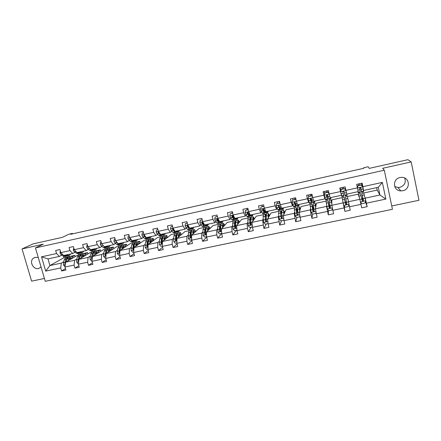 <?xml version="1.0" encoding="UTF-8"?>
<svg xmlns="http://www.w3.org/2000/svg" width="441" height="441" viewBox="0 0 441 441"><rect width="100%" height="100%" fill="white"/><g stroke="black" fill="none" stroke-linecap="round" stroke-linejoin="round"><path stroke-width="0.66" d="M400.059 177.536C392.22 178.908 392.909 190.81 400.792 190.887L402.765 190.733C410.814 189.393 409.86 177.05 401.696 177.365L400.059 177.536M394.701 186.477L397.953 187.497L399.844 187.348C404.557 185.644 406.172 182.535 404.695 178.021M38.273 257.533L35.313 257.307L33.34 258.255C28.941 261.474 33.301 269.931 38.61 268.503L41.085 267.103M391.746 205.964L418.95 200.286L411.205 161.919L382.661 168.302L384.293 170.215L35.451 247.914L43.356 244.171L22.05 248.933L31.609 281.137L44.42 278.464M22.05 248.933L33.014 243.923L62.49 237.302L68.895 234.21L72.473 233.405L70.643 234.292L363.875 168.258L363.616 167.784L363.726 168.291M411.205 161.919L407.903 159.686L369.172 168.39L368.147 166.759L363.616 167.784M35.451 247.914L45.252 281.314L392.44 209.293L384.293 170.215M363.312 193.086L377.176 190.088L379.927 195.01L385.853 199.073L366.41 203.191L367.16 206.675L365.462 201.576M364.889 197.265L365.225 198.152L379.927 195.01L378.301 187.282L363.582 190.473L363.263 189.658M365.225 198.152L366.41 203.191M359.823 199.31L358.213 194.183L347.469 196.499L348.44 201.741L359.823 199.31L361.719 207.821L367.16 206.675M360.97 204.343L349.515 206.768L350.27 210.23L344.901 211.36L344.294 206.796L344.774 206.691M342.437 197.596L331.819 199.878L331.864 205.285L343.104 202.882L344.901 211.36M344.14 207.904L332.828 210.302L333.589 213.742L328.291 214.855L328.413 210.241M326.842 200.958L316.351 203.218L315.491 208.786L326.594 206.416L328.291 214.855M327.525 211.426L316.351 213.791L317.123 217.204L311.886 218.306L312.614 214.133M311.434 204.288L301.071 206.515L299.329 212.242L310.288 209.899L311.886 218.306M311.114 214.899L300.084 217.237L300.861 220.627L295.69 221.713L297.025 217.435M296.209 207.573L285.961 209.778L283.365 215.655L294.191 213.339L295.69 221.713M294.908 218.334L284.015 220.638L284.803 224.006L279.699 225.081L281.617 220.704M281.501 212.264L281.16 210.815L271.033 213.003L267.593 219.028L278.288 216.74L279.699 225.081M278.91 221.724L268.145 224L268.944 227.341L263.9 228.405L266.392 223.929M266.309 214.128L256.276 216.184L252.015 222.358L262.582 220.098L263.9 228.405M263.101 225.07L252.472 227.319L253.277 230.637L248.294 231.685L251.348 227.115M251.579 217.209L241.69 219.337L236.63 225.643L247.065 223.416L247.495 228.377L248.294 231.685M247.495 228.377L236.993 230.599L237.804 233.895L232.881 234.932L236.481 230.268M237.049 220.34L227.269 222.446L221.432 228.896L231.74 226.691L232.071 231.641L232.881 234.932M232.071 231.641L221.702 233.84L222.518 237.109L217.656 238.134L221.685 233.51M222.683 223.444L213.014 225.527L206.41 232.104L216.597 229.926L216.84 234.866L217.656 238.134M216.84 234.866L206.592 237.037L207.413 240.29L202.612 241.299L206.62 237.137M208.477 226.509L198.919 228.57L191.57 235.279L201.636 233.129L201.791 238.057L202.612 241.299M201.791 238.057L191.664 240.196L192.496 243.426L187.75 244.424L191.769 240.593M194.514 229.855L194.431 229.535L184.977 231.575L176.907 238.416L186.852 236.288L186.918 241.205L187.75 244.424M186.918 241.205L176.918 243.322L177.751 246.53L173.065 247.517L177.084 243.961M180.816 233.581L180.545 232.534L171.196 234.551L162.42 241.508L172.244 239.408L172.227 244.314L173.065 247.517M172.227 244.314L162.343 246.409L163.181 249.595L158.551 250.571L162.564 247.247M167.36 237.594L166.814 235.5L157.569 237.495L148.099 244.573L157.812 242.495L157.707 247.39L158.551 250.571M157.707 247.39L147.939 249.457L148.788 252.621L144.207 253.586L148.209 250.466M153.744 240.351L153.231 238.427L144.091 240.4L133.943 247.599L143.546 245.543L143.358 250.427L144.207 253.586M143.358 250.427L133.706 252.472L134.56 255.615L130.034 256.568L134.02 253.619M140.282 243.107L139.803 241.326L130.762 243.278L119.958 250.587L129.445 248.559L129.18 253.432L130.034 256.568M129.18 253.432L119.638 255.455L120.498 258.575L116.027 259.517L119.991 256.723M126.969 245.846L126.523 244.193L117.582 246.122L106.127 253.547L115.503 251.541L115.167 256.397L116.027 259.517M115.167 256.397L105.735 258.398L106.601 261.502L102.18 262.428L106.116 259.771M113.806 248.57L113.387 247.032L104.539 248.939L92.456 256.469L101.728 254.485L101.314 259.336L102.18 262.428M101.314 259.336L91.993 261.309L92.858 264.391L88.487 265.311L92.401 262.77M100.791 251.276L100.388 249.838L91.64 251.723L78.945 259.358L88.112 257.395L87.621 262.235L88.487 265.311M87.621 262.235L78.404 264.187L79.275 267.252L74.959 268.156L78.845 265.725M87.919 253.961L87.533 252.61L78.878 254.479L65.582 262.213L74.645 260.273L74.082 265.102L74.959 268.156M74.082 265.102L64.97 267.031L65.847 270.074L61.58 270.972L65.433 268.635M63.498 256.221L63.923 257.704L49.932 265.559L61.332 263.123L60.698 267.935L61.58 270.972M60.698 267.935L45.699 271.11L41.515 256.827L56.542 253.547L55.654 250.488L59.937 249.545L60.819 252.616L69.948 250.62L69.066 247.539L73.399 246.585L74.275 249.678L83.503 247.66L82.632 244.557L87.009 243.597L87.886 246.706L97.224 244.667L96.353 241.547L100.785 240.571L101.651 243.702L111.099 241.635L110.233 238.493L114.715 237.512L115.581 240.659L125.139 238.57L124.279 235.411L128.816 234.414L129.671 237.583L139.345 235.472L138.491 232.286L143.077 231.277L143.931 234.469L153.716 232.335L152.867 229.127L157.514 228.107L158.363 231.321L168.264 229.16L167.42 225.93L172.122 224.899L172.96 228.129L182.982 225.946L182.144 222.694L186.907 221.647L187.739 224.904L197.882 222.688L197.05 219.42L201.868 218.361L202.695 221.641L212.964 219.398L212.138 216.107L217.011 215.032L217.837 218.334L228.229 216.068L227.407 212.749L232.346 211.663L233.162 214.988L243.68 212.694L242.87 209.354L247.864 208.257L248.674 211.603L259.325 209.277L258.52 205.914L263.58 204.8L264.38 208.174L275.167 205.82L274.368 202.43L279.489 201.305L280.283 204.701L291.203 202.32L290.415 198.908L295.597 197.766L296.385 201.184L307.443 198.77L306.66 195.335L311.914 194.183L312.691 197.629L323.892 195.181L323.115 191.719L328.435 190.551L329.207 194.023L340.551 191.543L339.785 188.059L345.171 186.874L345.931 190.369L357.419 187.86L356.664 184.349L362.122 183.153L362.877 186.67L382.364 182.414L385.853 199.073M357.419 187.86L358.169 191.648L346.775 194.117L345.931 190.369M348.44 201.741L349.515 206.768M329.207 194.023L330.177 197.717L341.433 195.275L341.328 194.42M341.433 195.275L340.551 191.543M342.988 201.956L343.104 202.882M331.864 205.285L332.828 210.302M312.691 197.629L313.794 201.267L324.901 198.858L324.962 197.97M324.901 198.858L323.892 195.181M326.638 205.456L326.594 206.416M315.491 208.786L316.351 213.791M296.385 201.184L297.609 204.778L308.584 202.397L308.799 201.482M308.584 202.397L307.443 198.77M310.492 208.913L310.288 209.899M299.329 212.242L300.084 217.237M280.283 204.701L281.628 208.24L292.466 205.892L292.835 204.949M292.466 205.892L291.203 202.32M294.544 212.33L294.191 213.339M283.365 215.655L284.015 220.638M264.38 208.174L265.84 211.663L276.546 209.343L277.069 208.373M276.546 209.343L275.167 205.82M281.16 210.815L280.983 211.178M278.789 215.704L278.288 216.74M267.593 219.028L268.145 224M248.674 211.603L250.251 215.043L260.824 212.749L261.491 211.757M260.824 212.749L259.325 209.277M266.287 214.028L265.835 214.767M263.227 219.034L262.582 220.098M252.015 222.358L252.472 227.319M233.162 214.988L234.849 218.383L245.295 216.118L246.1 215.098M245.295 216.118L243.68 212.694M247.859 222.325L247.065 223.416M236.63 225.643L236.993 230.599M217.837 218.334L219.635 221.685L229.954 219.447L230.902 218.4M229.954 219.447L228.229 216.068M232.666 225.577L231.74 226.691M221.432 228.896L221.702 233.84M202.695 221.641L204.602 224.943L214.795 222.733L215.881 221.663M217.529 220.031L217.964 219.601M214.795 222.733L212.964 219.398M217.661 228.791L216.597 229.926M206.41 232.104L206.592 237.037M187.739 224.904L189.746 228.162L199.823 225.979L201.035 224.882M202.744 223.35L203.13 223.003M199.823 225.979L197.882 222.688M202.832 231.966L201.636 233.129M191.57 235.279L191.664 240.196M172.96 228.129L175.071 231.343L185.027 229.188L186.372 228.069M188.131 226.608L188.439 226.349M185.027 229.188L182.982 225.946M188.18 235.108L186.852 236.288M176.907 238.416L176.918 243.322M158.363 231.321L160.568 234.491L170.402 232.357L171.874 231.216M170.402 232.357L168.264 229.16M180.545 232.534L180.115 232.892M176.488 235.891L176.157 236.172M173.699 238.206L172.244 239.408M162.42 241.508L162.343 246.409M143.931 234.469L146.236 237.594L155.954 235.488L157.547 234.325M155.954 235.488L153.716 232.335M166.814 235.5L166.108 236.045M162.415 238.917L161.886 239.325M159.383 241.271L157.812 242.495M148.099 244.573L147.939 249.457M129.671 237.583L132.068 240.67L141.677 238.587L143.391 237.401M141.677 238.587L139.345 235.472M153.231 238.427L152.244 239.154M148.281 242.065L147.779 242.434M145.238 244.303L143.546 245.543M133.943 247.599L133.706 252.472M115.581 240.659L118.067 243.702L127.565 241.646L129.395 240.439M127.565 241.646L125.139 238.57M139.803 241.326L138.529 242.219M134.285 245.185L133.838 245.494M131.253 247.296L129.445 248.559M119.958 250.587L119.638 255.455M101.651 243.702L104.23 246.706L113.618 244.672L115.559 243.443M113.618 244.672L111.099 241.635M126.523 244.193L124.957 245.235M120.443 248.25L120.046 248.509M117.433 250.256L115.503 251.541M106.127 253.547L105.735 258.398M87.886 246.706L90.548 249.672L99.826 247.66L101.882 246.414M99.826 247.66L97.224 244.667M113.387 247.032L111.534 248.211M106.761 251.271L106.419 251.486M103.767 253.184L101.728 254.485M92.456 256.469L91.993 261.309M74.275 249.678L77.026 252.605L86.199 250.615L88.36 249.352M86.199 250.615L83.503 247.66M100.388 249.838L98.255 251.15M93.227 254.248L92.935 254.424M90.256 256.078L88.112 257.395M78.945 259.358L78.404 264.187M60.819 252.616L63.653 255.504L72.721 253.536L74.992 252.258M72.721 253.536L69.948 250.62M87.533 252.61L85.119 254.049M76.894 258.939L74.645 260.273M65.582 262.213L64.97 267.031M41.515 256.827L47.992 258.9L59.397 256.425L61.773 255.124M59.397 256.425L56.542 253.547M72.6 233.851L72.473 233.405M377.176 190.088L376.658 187.634M63.923 257.704L74.821 255.356L72.126 256.905M63.686 261.767L61.332 263.123M47.992 258.9L49.932 265.559L45.699 271.11M75.179 256.629L74.821 255.356M329.3 205.523L329.978 205.379M345.275 202.105L346.389 201.868M361.719 198.588L362.7 198.378M363.582 190.473L362.877 186.67M382.364 182.414L378.301 187.282M60.312 250.979L59.987 252.969L61.04 254.655L63.388 256.155L65.025 256.491L66.431 256.182M66.905 254.799L69.209 255.582L70.692 253.977M68.537 254.446L69.187 254.303M64.292 255.367L64.987 255.808L67.004 255.978M69.028 255.62L67.616 255.929L65.301 255.146M68.84 260.317L70.51 257.527L72.374 258.261M67.903 260.863L68.542 258.564L70.235 256.348C71.155 256.133 72.087 256.645 73.035 257.88M65.025 266.612L63.465 265.035L63.388 262.808L64.342 259.468L66.244 257.213M66.1 261.91L66.944 258.906L68.829 256.656M71.133 258.983L69.843 257.941M70.918 259.11L70.229 258.139M68.256 256.86L67.644 256.91L65.935 259.126L64.992 262.467L64.926 263.994L65.301 264.44M65.913 262.02L66.955 258.873M69.441 258.503L70.328 259.451M73.807 248.024L73.256 250.075L74.281 251.778L76.558 253.305L78.129 253.652L79.562 253.343M80.141 251.927L82.362 252.737L83.768 251.138M81.706 251.59L82.329 251.453M77.5 252.5L78.167 252.952L80.141 253.123M82.191 252.776L80.753 253.084L78.52 252.28M75.383 250.857L75.94 251.447M87.417 245.042L87.02 245.124L86.673 247.147L87.676 248.867L89.87 250.416L91.386 250.786L92.842 250.471M93.531 249.027L95.664 249.86L96.998 248.272M95.019 248.702L95.62 248.57M90.857 249.606L93.007 250.438L93.42 250.24M95.499 249.898L94.038 250.212L91.888 249.38M88.558 247.456L89.837 248.884M87.384 244.92L87.02 245.124M82.059 257.483L83.63 254.705L85.427 255.455M81.161 258.024L81.756 255.725L83.355 253.52C84.237 253.31 85.141 253.829 86.061 255.08M78.454 263.762L78.085 263.845L76.712 262.219L76.618 259.981L77.506 256.634L79.308 254.391M79.341 259.115L80.135 256.072L81.921 253.829M84.181 256.21L82.963 255.146M83.928 256.359L83.156 255.251M81.348 254.044L80.736 254.082L79.115 256.287L78.239 259.633L78.189 261.166L78.691 261.634M79.104 259.258L80.179 255.912M82.566 255.774L83.366 256.695M78.189 261.166L78.84 260.262M95.421 254.622L96.899 251.844L98.63 252.621M94.567 255.152L95.113 252.847L96.623 250.653C97.467 250.455 98.332 250.984 99.231 252.246M92.031 260.885L91.491 261L90.113 259.369L89.997 257.125L90.813 253.773L92.522 251.541M92.737 256.293L93.475 253.2L95.168 250.968M97.367 253.404L96.226 252.329M97.081 253.586L96.237 252.335M94.594 251.199L93.977 251.227L92.445 253.421L91.64 256.772L91.607 258.305L92.235 258.768M91.607 258.305L92.136 257.974L93.547 252.936M95.84 253.029L96.551 253.917M101.187 242.021L100.609 242.148L100.245 244.182L101.221 245.924L103.337 247.5L104.787 247.886L106.27 247.566M107.069 246.089L109.114 246.954L110.371 245.372M108.492 245.78L109.059 245.659M101.143 241.866L100.609 242.148M104.363 246.673L106.43 247.533L106.849 247.324M108.96 246.988L107.472 247.307L105.41 246.447M102.108 244.231L103.911 246.337M108.938 251.723L110.322 248.956L111.981 249.755M108.128 252.246L108.624 249.942L110.041 247.759C110.845 247.566 111.678 248.107 112.549 249.386M105.768 257.974L105.046 258.128L103.668 256.48L103.53 254.231L104.274 250.879L105.884 248.652M106.287 253.443L106.97 250.301L108.558 248.079M110.708 250.576L109.644 249.49M110.382 250.791L109.6 249.556M107.984 248.322L107.361 248.338L105.923 250.521L105.179 255.416L105.945 255.835M105.179 255.416L105.68 255.085L107.058 249.937M109.269 250.279L109.886 251.111M115.118 238.972L114.346 239.138L113.971 241.188L114.925 242.941L116.959 244.551L118.342 244.959L119.853 244.628M120.762 243.118L122.725 244.011L123.899 242.44M122.113 242.826L122.653 242.71M115.073 238.813L114.346 239.138M115.911 241.067L116.606 242.578L118.629 244.193L120.426 244.369M122.57 244.044L121.055 244.369L119.087 243.482M122.609 248.796L123.888 246.034L125.481 246.855M121.843 249.314L122.289 247.004L123.612 244.827C124.373 244.645 125.172 245.202 126.016 246.491M119.665 255.03L118.767 255.218L117.372 253.564L117.223 251.304L117.89 247.952L119.395 245.736M119.991 250.565L120.614 247.362L122.102 245.152M124.202 247.721L123.215 246.624M123.833 247.963L123.127 246.778M121.529 245.417L120.906 245.411L119.561 247.594L118.905 252.489L119.814 252.809M118.905 252.489L119.379 252.169L120.718 246.916M122.857 247.528L123.37 248.283M119.902 251.431L119.941 250.846M129.213 235.885L128.248 236.095L127.862 238.157L128.783 239.926L130.734 241.569L132.057 241.993L133.595 241.657M134.615 240.119L136.484 241.034L137.575 239.474M135.889 239.838L136.401 239.728M129.169 235.726L128.248 236.095M129.924 237.908L129.792 238.46L130.486 239.557L132.427 241.205L133.739 241.629L134.163 241.376M136.341 241.062L134.797 241.398L132.917 240.483M136.434 245.83L137.614 243.079L139.13 243.917M135.718 246.343L136.109 244.033L137.338 241.866C138.055 241.69 138.821 242.258 139.637 243.564M133.728 252.048L132.636 252.28L131.242 250.615L131.071 248.344L131.661 244.987L133.066 242.787M133.866 249.286L134.417 244.397L135.8 242.197M137.846 244.832L136.942 243.741M137.438 245.119L136.826 244.005M135.233 242.478L134.599 242.456L133.347 244.628L132.791 249.529L133.849 249.606M132.791 249.529L133.232 249.215L133.838 245.477L134.527 243.873M136.611 244.783L137.002 245.428M143.474 232.76L142.311 233.013L141.908 235.092L142.807 236.878L144.67 238.553L145.927 238.994L147.492 238.653M148.628 237.076L150.403 238.024L151.412 236.475M149.83 236.817L150.309 236.712M143.43 232.6L142.311 233.013M144.141 234.755L143.849 235.373L144.527 236.508L146.379 238.179L147.625 238.625L148.06 238.344M150.271 238.052L148.7 238.394L146.914 237.451M144.808 235.659L144.268 235.086L143.86 235.395L144.279 235.108M150.425 242.837L151.5 240.091L152.939 240.951M149.753 243.333L150.089 241.023L151.219 238.868C151.897 238.708 152.625 239.281 153.407 240.604M147.956 249.033L146.677 249.303L145.271 247.633L145.078 245.35L145.591 241.993L146.886 239.805M148.055 241.414L148.336 241.701M149.091 239.518L148.452 239.469L147.3 241.624L146.836 246.536C147.338 247.208 147.702 247.136 147.928 246.315L148.38 241.392L149.653 239.209M151.643 241.922L150.828 240.836M151.202 242.252L150.69 241.249M146.836 246.536L147.25 246.227L147.774 242.484L148.49 240.808M150.535 242.07L150.8 242.556M157.906 229.596L156.544 229.899L156.125 231.988L156.996 233.796L158.771 235.5L159.956 235.957L161.549 235.615M162.806 234.006L164.487 234.976L165.408 233.438M163.925 233.763L164.377 233.664M157.861 229.436L156.544 229.899M158.567 231.613L158.087 232.291L158.732 233.416L160.496 235.125L161.676 235.588L162.112 235.274M164.361 235.003L162.762 235.351L161.07 234.38M159.747 233.311L158.479 232.01L158.087 232.291M164.576 239.799L165.546 237.065L166.907 237.953M163.953 240.295L164.234 237.986L165.265 235.836C165.893 235.681 166.588 236.271 167.343 237.605M162.349 245.984L160.877 246.293L159.46 244.612L159.251 242.324L159.686 238.961L160.871 236.784M162.079 238.504L162.431 238.945M163.109 236.525L162.459 236.442L161.412 238.592L161.075 243.614C161.632 244.176 161.985 244.06 162.15 243.272L162.503 238.355L163.666 236.183M165.607 238.983L164.884 237.925M165.127 239.364L164.736 238.531M161.075 243.614L161.45 243.316L161.869 239.457L162.613 237.727M172.514 226.398L170.937 226.74L170.507 228.851L171.345 230.676L173.032 232.407L174.145 232.887L175.772 232.539M177.15 230.897L178.732 231.894L179.564 230.367M178.192 230.671L178.605 230.577M172.47 226.233L170.937 226.74M173.214 228.515L172.486 229.155L173.109 230.29L174.779 232.032L175.887 232.512L176.323 232.153M174.868 231.034L172.85 228.879L172.486 229.155M178.616 231.922L176.984 232.275L175.391 231.277M174.223 230.053L173.837 229.463M178.892 236.734L179.752 234.006L181.036 234.915M178.318 237.219L178.544 234.904L179.47 232.771C180.055 232.627 180.711 233.228 181.433 234.579M176.918 242.892L175.242 243.25L173.82 241.558L173.589 239.259L173.941 235.896L175.016 233.73M176.268 235.593L176.698 236.227M177.293 233.504L176.632 233.383L175.689 235.522L175.507 240.659C176.086 241.095 176.433 240.946 176.543 240.207L176.797 235.285L177.844 233.124M179.73 236.023L179.107 235.014M179.211 236.464L178.974 235.902M175.507 240.659L175.843 240.373L176.13 236.398L176.891 234.629M187.293 223.163L185.507 223.554L185.06 225.671L185.87 227.517L187.464 229.281L188.505 229.783L190.159 229.425M188.847 227.418L188.908 227.027M191.664 227.749L193.141 228.78L193.891 227.264M192.623 227.539L193.004 227.457M187.249 222.997L185.507 223.554M189.376 227.556L187.965 225.428L187.056 225.979L189.233 228.901L190.264 229.403L190.705 228.984M189.922 228.173L187.386 225.709L187.056 225.979M193.037 228.802L191.377 229.16L189.884 228.135M193.379 233.631L194.123 230.913L195.33 231.845M192.855 234.105L193.026 231.79L193.842 229.667C194.382 229.535 194.999 230.147 195.694 231.514M191.659 239.772L189.779 240.169L188.351 238.465L188.368 232.793L189.327 230.643M190.633 232.688L191.146 233.592M191.648 230.467L190.975 230.29L190.137 232.413L189.977 237.346L190.121 237.644L191.102 237.104L191.251 232.17L192.188 230.026M194.018 233.041L193.511 232.115M190.121 237.644L190.556 233.3L191.328 231.514M202.254 219.883L200.247 220.324L199.79 222.457L200.567 224.32L202.066 226.123L203.031 226.641L204.712 226.277M203.334 224.067L203.373 223.488M206.349 224.563L207.722 225.627L208.378 224.122M207.226 224.375L207.573 224.298M202.21 219.717L200.247 220.324M207.628 225.649L205.941 226.013L204.988 225.489L202.651 222.159L201.802 222.766L202.369 223.929L203.858 225.731L204.811 226.255L205.247 225.764M204.574 224.987L203.736 224.563L202.099 222.501L201.802 222.766M208.031 230.489L208.665 227.782L209.789 228.741M207.568 230.952L207.678 228.642L208.384 226.531C208.874 226.404 209.453 227.032 210.114 228.416M206.575 236.608L204.492 237.049L203.053 235.334L202.959 229.656L203.803 227.517M205.181 229.822L205.776 231.084M206.173 227.407L205.478 227.159L204.751 229.27L204.574 232.633L204.905 234.562L205.842 233.967L205.881 229.028L206.702 226.895M208.477 230.042L208.097 229.259M204.905 234.562L205.153 230.169L205.936 228.388M217.396 216.564L215.169 217.055L214.69 219.205L215.44 221.09L216.84 222.92L217.733 223.46L219.447 223.091M217.97 220.621L217.959 219.486M221.211 221.343L222.479 222.435L223.041 220.947M221.999 221.173L222.314 221.101M217.352 216.399L215.169 217.055M222.391 222.451L220.671 222.826L219.8 222.281L217.523 218.868L216.724 219.513L217.264 220.693L218.653 222.529L219.535 223.074L219.954 222.473M219.381 221.729L218.521 221.354L216.989 219.254L216.724 219.513M222.865 227.308L223.378 224.612L224.419 225.599M222.451 227.765L222.501 225.45L223.096 223.355C223.537 223.24 224.078 223.879 224.706 225.279M221.68 233.405L219.375 233.895L217.937 232.17L217.733 226.481L218.449 224.359M219.927 227.032L220.616 228.791M220.875 224.342L220.158 223.989L219.541 226.09L219.453 229.458L219.861 231.431L220.754 230.786L220.687 225.842L221.382 223.725M223.113 227.038L222.881 226.498M219.861 231.431L219.927 226.994L220.715 225.274M232.721 213.207L230.268 213.747L229.778 215.914L231.795 219.684L232.605 220.246L234.347 219.866M232.749 217.044L232.65 215.577M232.269 213.13L232.005 211.741M236.249 218.08L237.412 219.205L237.875 217.727M236.949 217.926L237.23 217.865M232.683 213.042L230.268 213.747M237.335 219.221L235.582 219.601L234.788 219.034L232.594 215.55L231.828 216.222L232.341 217.413L234.43 219.85L234.833 219.1M234.342 218.389L233.482 218.108L232.06 215.969L231.828 216.222M237.875 224.094L238.267 221.404L239.22 222.418M237.517 224.541L237.986 220.142C238.377 220.037 238.873 220.693 239.469 222.104M236.96 230.169L234.441 230.704L232.991 228.967L232.677 223.262L233.272 221.156M234.877 224.386L235.77 227.109M235.764 221.288L235.009 220.781L234.507 222.87L234.507 226.239L234.992 228.251L235.847 227.573L235.665 222.622L236.238 220.517M234.992 228.251L234.877 223.785L235.296 222.049L235.676 222.181M248.239 209.811L245.549 210.396L245.042 212.584L246.927 216.404L247.66 216.989L249.435 216.603M247.671 213.284L247.555 212.187M247.169 209.866L246.899 208.466M251.469 214.778L252.522 215.936L252.886 214.475M248.2 209.64L245.549 210.396M252.456 215.952L250.67 216.338L247.853 212.204L247.114 212.893L247.594 214.094L249.507 216.592L249.865 215.605M249.452 214.932L249.226 215.313L248.619 214.822L247.307 212.645L247.114 212.893M253.062 220.836L253.332 218.163L254.198 219.199M252.765 221.277L253.051 216.889C253.393 216.796 253.845 217.463 254.407 218.89M252.434 226.889L249.689 227.468L248.233 225.72L247.803 220.009L248.272 217.92M250.047 221.972L250.89 224.783M250.852 218.284L250.041 217.54L249.749 222.981L250.301 225.02L251.122 224.315L250.83 219.359L251.271 217.27M250.301 225.02L250.003 220.539L250.328 218.808L250.824 219.149M263.95 206.366L261.022 207.011L260.499 209.21L262.241 213.091L262.891 213.692L264.699 213.306M262.715 209.326L262.676 209.04M262.252 206.559L261.976 205.153M266.877 211.437L267.814 212.628L268.078 211.178M263.911 206.195L261.022 207.011M267.759 212.645L265.94 213.036L263.305 208.814L262.582 209.519L264.12 212.683L264.76 213.29L265.047 211.95M264.705 211.327L264.479 212.005L262.748 209.277L262.582 209.519M268.437 217.545L268.58 214.877L269.352 215.941M268.194 217.97L268.299 213.598C268.586 213.516 268.993 214.199 269.523 215.643M268.1 223.565L265.124 224.199L263.657 222.44L263.112 216.718L263.448 214.646M265.471 219.998L265.835 221.283L266.596 221.117M266.149 215.401L265.25 214.254L265.173 219.684L265.791 221.74L266.585 221.024L266.171 216.062L266.491 213.99M265.791 221.74L265.317 217.253L265.537 215.533L266.188 216.277M279.925 203.158L276.683 203.577L276.143 205.793L276.761 207.755L278.31 210.363L280.151 209.96M277.51 203.218L277.229 201.802M282.472 208.058L283.293 209.282L283.453 207.843M279.715 202.915L276.683 203.577M283.243 209.293L281.397 209.69L278.955 205.39L278.249 206.107L279.649 209.321L280.2 209.949L280.355 208.042M280.068 207.457L279.919 208.659L278.249 206.107M279.247 201.361L279.528 202.772M279.385 202.805L279.098 201.394M284.004 214.21L284.015 211.553L284.693 212.645M283.817 214.624L283.728 210.269L284.825 212.358M283.91 219.861L283.778 220.246L280.752 220.886L279.274 219.116L278.602 213.389L278.811 211.327M283.778 220.246L283.899 219.75M281.716 212.865L280.647 210.93L280.785 216.344L281.463 218.422L282.24 217.683L281.705 212.722L281.887 210.666M281.463 218.422L280.812 213.924L280.934 212.22L281.793 213.747M296.126 200.049L295.613 199.431L292.537 200.104L291.981 202.336L293.915 206.983L295.795 206.581M292.956 199.834L292.664 198.411M298.259 204.635L298.959 205.892L299.015 204.47M295.613 199.431L292.537 200.104M295.69 199.233L296.032 199.646M298.926 205.903L297.041 206.311L294.808 201.923L294.108 202.651L295.834 206.57L295.729 203.648M295.464 202.86L295.547 205.269L294.108 202.651M294.671 197.97L294.963 199.393M294.847 199.415L294.56 197.998M299.753 210.831L299.637 208.191L300.216 209.31M299.632 211.239L299.351 206.895L300.304 209.028M299.886 215.925L299.632 216.884L296.567 217.534L295.084 215.754L294.362 207.97M299.632 216.884L299.88 215.903M297.636 211.162L296.231 207.568L296.214 209.602L296.859 214.569L297.328 215.059L298.083 214.309L297.477 207.298M297.328 215.059L296.887 213.929L296.517 208.863L297.741 212.055M312.526 196.895L311.704 195.909L308.595 196.587L308.016 198.836L309.714 203.566L311.627 203.152M308.016 198.836L308.595 196.587M308.612 196.521L308.292 194.977M314.246 201.168L314.819 202.463L314.769 201.057M311.704 195.909L308.645 196.394M311.748 195.716L312.454 196.565M314.797 202.469L312.878 202.882L311.407 198.88L310.855 198.411L310.161 199.15L311.655 203.147L311.092 198.483M310.988 198.439L311.368 201.84L310.161 199.15M310.288 194.542L310.585 195.969M310.503 195.986L310.205 194.558M311.418 194.294L311.715 195.721M315.706 207.413L315.447 204.789L315.932 205.936M315.646 207.81L315.161 203.483L315.977 205.66M316.054 212.055L315.684 213.483L312.581 214.139L311.092 212.347L310.1 204.574M314.08 211.14L312.002 204.161L312.112 206.179L312.884 211.156L313.386 211.647L314.13 210.892L313.253 203.896M313.998 211.239L313.479 209.128L312.691 209.299M313.386 211.647L312.928 210.908L312.289 205.467L313.479 209.128M329.14 193.709L327.999 192.337L324.846 193.026L324.256 195.297L325.712 200.109L327.657 199.69L326.891 194.878M324.256 195.297L324.846 193.026M324.598 193.842L324.107 191.504M330.425 197.662L330.877 198.99L330.711 197.601M327.999 192.337L324.863 192.838M328.005 192.149L329.08 193.445M330.866 198.996L328.909 199.415L327.68 195.33L327.112 194.861L326.417 195.606L327.669 199.685M326.842 194.894L327.382 198.367L326.417 195.606M326.092 191.069L326.401 192.502M326.351 192.513L326.048 191.08M327.272 190.81L327.58 192.243M331.853 203.957L331.456 201.339L331.841 202.518M331.853 204.337L331.169 200.027L331.836 202.248M332.42 208.207L331.935 210.037L328.793 210.704L327.299 208.902L326.031 201.135M329.885 207.97L327.972 200.716L329.113 207.694L329.636 208.196L330.37 207.43L329.223 200.446M329.818 207.981L329.295 205.749L328.837 205.848M329.636 208.196L329.118 207.457L328.462 203.698L328.258 202.028L329.295 205.749M345.959 190.479L344.498 188.72L341.312 189.421L340.7 191.708L341.902 196.609L343.881 196.179M340.7 191.708L341.312 189.421M340.788 191.107L340.116 187.987M346.813 194.106L347.133 195.473L346.83 194.106M344.498 188.72L341.284 189.239M344.471 188.544L345.915 190.286M347.133 195.473L345.143 195.909L344.156 191.741L343.572 191.267L342.883 192.017L343.886 196.179L342.866 191.879M342.095 187.552L342.403 188.996M342.392 188.996L342.078 187.557M343.324 187.282L343.633 188.726M348.203 200.451L347.943 199.056M348.269 200.826L347.894 198.797M343.743 205.456L348.991 204.337L348.396 206.548L345.215 207.22L343.704 205.407L342.155 197.656L344.134 197.226L345.551 204.194L346.097 204.701L346.819 203.924L345.391 196.956L347.376 196.526M344.041 205.809L344.289 206.796M344.134 197.226L345.783 204.376M345.761 204.359L345.182 202.353M346.097 204.701L345.512 203.963L344.427 198.549L345.309 202.325M358.064 191.67L358.296 193.059L357.938 191.697M362.734 186.896L361.14 184.889L362.734 186.896L363.593 191.918L361.587 192.348M362.204 186.168L361.565 183.274M361.212 185.06L357.982 185.771L357.414 187.833M361.14 184.889L357.982 185.771M357.37 187.618L357.921 185.595M360.418 187.651L361.576 192.353L360.843 188.103L360.247 187.623L359.553 188.384L360.308 192.629L358.301 193.059M359.867 185.17L359.547 183.721M358.632 185.44L358.312 183.991M359.569 183.715L359.889 185.165M360.777 187.927L361.289 191.014L360.451 187.662M360.44 202.011L361.841 203.698L365.06 203.014L365.694 200.732L363.781 192.987L361.769 193.423L363.202 200.787M359.542 198.411L358.5 194.128L358.919 196.427M359.426 198.048L358.996 196.68M360.495 193.698L362.188 200.649L362.761 201.157L363.478 200.374L361.769 193.423M363.015 198.538L362.061 194.751L363.401 200.148L362.761 201.157M362.778 198.588L363.23 200.765M60.924 252.715L59.993 252.919M64.987 255.808L63.388 256.155M67.594 255.245L65.996 255.593M62.512 254.336L61.04 254.655M63.498 265.08L65.268 264.699M66.944 258.906L68.542 258.564M64.342 259.468L65.935 259.126M63.388 262.808L64.992 262.467M65.389 263.718L64.926 263.994M74.375 249.782L73.261 250.025M78.167 252.952L76.558 253.305M80.808 252.384L79.193 252.732M75.907 251.425L74.281 251.778M87.98 246.811L86.679 247.092M91.502 250.064L89.87 250.416M94.17 249.49L92.533 249.843M89.319 248.509L87.676 248.867M76.745 262.257L78.663 261.849M80.135 256.072L81.756 255.725M77.506 256.634L79.115 256.287M76.618 259.981L78.239 259.633M90.146 259.407L92.219 258.966M93.475 253.2L95.113 252.847M90.813 253.773L92.445 253.421M89.997 257.125L91.64 256.772M101.744 243.807L100.25 244.132M104.991 247.147L103.337 247.5M107.687 246.563L106.033 246.921M102.885 245.56L101.221 245.924M103.701 256.524L105.923 256.05M106.97 250.301L108.624 249.942M104.274 250.879L105.923 250.521M103.53 254.231L105.19 253.878M115.669 240.769L113.982 241.139M118.629 244.193L116.959 244.551M121.358 243.597L119.682 243.961M116.606 242.578L114.925 242.941M117.411 253.608L119.792 253.101M120.614 247.362L122.289 247.004M117.89 247.952L119.561 247.594M117.223 251.304L118.899 250.946M129.759 237.693L127.868 238.107M132.427 241.205L130.734 241.569M135.183 240.604L133.491 240.973M130.486 239.557L128.783 239.926M130.167 238.217L129.792 238.46M131.275 250.659L133.821 250.113M134.417 244.397L136.109 244.033M131.661 244.987L133.347 244.628M131.071 248.344L132.769 247.98M144.014 234.579L141.919 235.036M146.379 238.179L144.67 238.553M149.174 237.578L147.459 237.947M144.527 236.508L142.807 236.878M145.304 247.671L148.016 247.098M148.38 241.392L150.089 241.023M145.591 241.993L147.3 241.624M145.078 245.35L146.792 244.987M158.44 231.431L156.136 231.933M160.496 235.125L158.771 235.5M163.324 234.513L161.593 234.888M158.732 233.416L156.996 233.796M159.499 244.65L162.382 244.038M162.503 238.355L164.234 237.986M159.686 238.961L161.412 238.592M162.084 241.718L162.415 241.646M159.251 242.324L160.987 241.949M161.434 243.2L161.048 243.509M173.037 228.245L170.518 228.796M174.779 232.032L173.032 232.407M177.64 231.409L175.887 231.79M173.109 230.29L171.345 230.676M173.859 241.596L176.913 240.946M176.797 235.285L178.544 234.904M173.941 235.896L175.689 235.522M176.455 238.647L176.907 238.548M173.589 239.259L175.342 238.884M175.783 240.141L175.43 240.444M187.811 225.02L185.071 225.621M189.233 228.901L187.464 229.281M192.127 228.273L190.352 228.659M187.651 227.132L185.87 227.517M188.39 238.509L191.62 237.82M191.251 232.17L193.026 231.79M188.368 232.793L190.137 232.413M190.997 235.538L191.576 235.411M188.092 236.155L189.873 235.775M190.303 237.049L189.977 237.346M202.766 221.757L199.801 222.407M203.858 225.731L202.066 226.123M206.785 225.097L204.988 225.489M202.369 223.929L200.567 224.32M203.836 223.609L203.51 223.681M203.092 235.378L206.504 234.651M205.881 229.028L207.678 228.642M202.959 229.656L204.751 229.27M205.71 232.39L206.416 232.242M202.772 233.019L204.574 232.633M204.993 233.917L204.701 234.21M217.898 218.455L214.701 219.149M218.653 222.529L216.84 222.92M221.614 221.889L219.8 222.281M217.264 220.693L215.44 221.09M218.907 220.335L218.416 220.439M217.97 232.214L221.569 231.448M220.687 225.842L222.501 225.45M217.733 226.481L219.541 226.09M220.605 229.21L221.437 229.033M217.628 229.844L219.453 229.458M219.861 230.748L219.601 231.034M233.223 215.109L229.789 215.858M233.625 219.287L231.795 219.684M236.624 218.637L234.788 219.034M232.341 217.413L230.494 217.815M234.165 217.016L233.504 217.159M233.03 229.011L236.817 228.201M235.665 222.622L237.506 222.225M235.676 225.764L235.378 225.831M232.677 223.262L234.507 222.87M235.676 225.99L236.641 225.781M232.666 226.63L234.507 226.239M234.904 227.539L234.678 227.821M248.73 211.724L245.058 212.529M248.785 216.002L246.927 216.404M251.817 215.346L249.953 215.748M247.594 214.094L245.725 214.502M249.617 213.659L248.779 213.841M248.272 225.764L252.252 224.921M250.83 219.359L252.687 218.962M251.133 224.414L250.797 224.486M250.923 222.507L250.256 222.65M247.803 220.009L249.656 219.612M250.929 222.727L252.031 222.49M247.881 223.378L249.749 222.981M250.13 224.293L249.942 224.568M264.435 208.301L260.51 209.155M264.12 212.683L262.241 213.091M267.191 212.016L265.306 212.424M263.04 210.737L261.149 211.151M265.25 210.258L264.236 210.478M263.696 222.485L267.88 221.597M266.171 216.062L268.056 215.655M266.353 219.205L265.438 219.403M263.112 216.718L264.986 216.316M266.364 219.431L267.61 219.16M263.283 220.087L265.173 219.684M280.333 204.828L276.16 205.738M279.649 209.321L277.747 209.734M282.753 208.648L280.851 209.062M278.673 207.342L276.761 207.755M281.088 206.812L279.886 207.077M279.313 219.16L283.701 218.229M281.705 212.722L283.613 212.308M282.251 217.782L281.281 217.992M281.975 215.864L280.994 216.073M278.602 213.389L280.504 212.975M281.997 216.09L283.381 215.792M278.872 216.757L280.785 216.344M296.429 201.316L291.997 202.281M295.365 205.914L293.436 206.333M298.507 205.236L296.578 205.655M294.5 203.896L292.559 204.321M297.118 203.329L295.724 203.632M295.123 215.798L299.715 214.822M297.427 209.337L299.356 208.924M298.094 214.409L297.08 214.624M297.791 212.485L296.743 212.705M294.29 210.015L296.214 209.602M297.818 212.705L299.345 212.38M294.66 213.383L296.595 212.97M312.73 197.755L308.033 198.781M311.274 202.469L309.323 202.893M311.941 195.947L312.294 195.87M314.461 201.78L312.504 202.204M310.525 200.412L308.562 200.842M313.347 199.801L311.765 200.142M311.131 212.391L315.938 211.371M313.347 205.914L315.298 205.495M313.948 211.03L313.077 211.217M310.166 206.597L312.112 206.179M313.623 209.337L315.513 208.924M310.635 209.966L312.597 209.547M329.24 194.15L324.273 195.236M327.382 198.979L325.408 199.409M324.466 193.202L324.785 193.136M328.198 192.386L328.815 192.248M330.607 198.285L328.628 198.709M326.748 196.884L324.763 197.32M329.785 196.228L328.005 196.614M327.332 208.946L332.36 207.876M329.46 202.447L331.439 202.022M329.598 206.807L330.215 206.675M329.747 207.661L329.267 207.766M326.241 203.141L328.214 202.717M330.055 205.815L331.886 205.423M326.814 206.509L328.799 206.085M329.405 205.969L330.055 205.826M345.965 190.501L340.717 191.648M343.693 195.451L341.692 195.881M340.485 189.696L341.207 189.536M344.664 188.781L345.546 188.588M346.957 194.74L344.956 195.176M343.175 193.312L341.163 193.753M346.433 192.607L344.449 193.037M345.777 198.941L347.778 198.511M345.562 203.4L346.659 203.169M342.519 199.641L344.515 199.211M345.375 202.551L348.467 201.879M343.197 203.009L345.209 202.579M362.695 186.852L357.447 187.998M360.209 191.874L358.186 192.309M357.034 186.069L357.838 185.893M361.339 185.126L361.945 184.994M363.511 191.157L361.488 191.598M359.817 189.696L357.866 190.121M363.147 188.974L361.102 189.415M360.418 201.906L365.677 200.787M362.298 195.385L364.327 194.95M362.022 199.889L362.976 199.685M359.002 196.096L361.019 195.661M363.108 198.753L365.148 198.318M359.856 199.448L362.794 198.83M397.953 187.497L400.792 190.887M35.137 257.346L33.34 258.255M70.235 256.348L68.647 256.695M67.644 256.91L66.062 257.252M83.355 253.52L81.75 253.862M80.736 254.082L79.137 254.429M96.623 250.653L95.002 251.006M93.977 251.227L92.356 251.574M110.041 247.759L108.398 248.112M107.361 248.338L105.724 248.691M123.612 244.827L121.953 245.185M120.906 245.411L119.246 245.769M130.073 238.096L129.753 238.305M137.338 241.866L135.657 242.23M134.599 242.456L132.923 242.82M151.219 238.868L149.521 239.237M148.452 239.469L146.754 239.832M165.265 235.836L163.545 236.211M162.459 236.442L160.745 236.811M179.47 232.771L177.729 233.146M176.632 233.383L174.901 233.758M193.842 229.667L192.083 230.048M190.975 230.29L189.217 230.665M208.384 226.531L206.603 226.917M205.478 227.159L203.703 227.539M223.096 223.355L221.294 223.741M220.158 223.989L218.361 224.375M237.986 220.142L236.161 220.533M235.009 220.781L233.195 221.173M253.051 216.889L251.205 217.286M250.041 217.54L248.2 217.937M268.299 213.598L266.43 214.001M265.25 214.254L263.393 214.657M283.728 210.269L281.838 210.677M280.647 210.93L278.762 211.338M299.351 206.895L297.438 207.309M296.231 207.568L294.323 207.981M315.161 203.483L313.226 203.902M315.855 212.827L316.175 212.76M312.002 204.161L310.073 204.58M331.169 200.027L329.207 200.451M332.112 209.381L332.63 209.271M327.972 200.716L326.015 201.14M348.572 205.886L349.289 205.732M365.247 202.347L365.561 202.281M360.738 203.307L361.394 203.163M360.506 193.693L358.5 194.128"/></g></svg>

